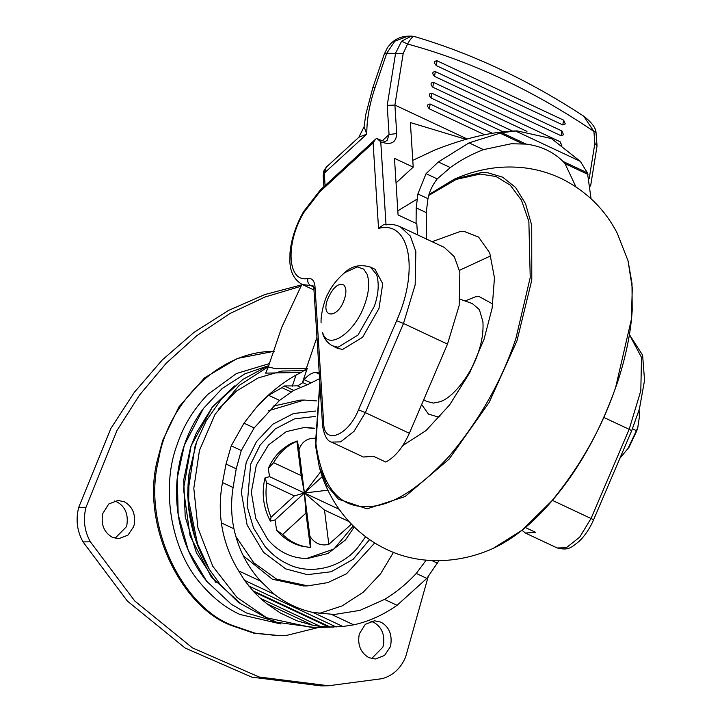 <?xml version="1.0" encoding="UTF-8"?>
<svg xmlns="http://www.w3.org/2000/svg" width="722" height="722" viewBox="0 0 722 722"><rect width="100%" height="100%" fill="white"/><g stroke="black" fill="none" stroke-linecap="round" stroke-linejoin="round"><path stroke-width="1.08" d="M484.588 134.743L429.319 108.823C426.765 105.899 427.027 104.302 430.095 104.013L492.467 133.272L430.231 104.085M503.099 131.801L431.052 98.011C428.507 95.087 428.76 93.49 431.828 93.21L512.539 131.061L431.973 93.273M561.824 145.519L560.182 141.783L433.326 82.299L560.182 141.783L560.669 143.768M433.633 82.425L433.561 82.398C430.493 82.678 430.24 84.284 432.794 87.2L526.97 131.377M561.924 130.971L435.375 71.613L561.924 130.971L563.557 134.716L561.075 135.745L434.527 76.388C431.973 73.473 432.234 71.866 435.303 71.586L435.375 71.613M563.656 120.168L437.108 60.801L563.656 120.168L565.29 123.904L562.808 124.942L436.259 65.576C433.714 62.661 433.967 61.054 437.036 60.774L437.108 60.801M415.195 36.948C413.652 35.333 411.116 37.697 407.569 44.033L403.183 53.527L394.907 105.069L396.712 133.552C396.279 142.703 390.963 145.465 380.756 141.855L376.713 138.299L375.675 139.102L373.103 142.839L319.783 191.826L303.7 212.71L303.303 212.069C295.803 225.544 291.372 239 290.018 252.438L289.874 261.716C290.307 272.411 294.423 280.001 302.22 284.495L313.962 290M396.712 133.552L389.059 134.536L387.091 140.483C385.683 140.546 386.947 143.155 377.182 138.57L376.713 138.299M467.251 139.003L394.907 105.069L387.218 105.403L395.611 53.103L401.585 41.226L411.287 36.1L407.975 36.163L394.889 41.154L386.721 53.275L375.241 86.992C369.502 103.977 366.686 119.681 366.803 134.084L358.861 137.243L364.078 126.783L366.803 134.084L324.286 173.145L323.185 175.536L323.889 186.673M403.183 53.527L386.721 53.275L384.266 54.114L387.561 47.481L390.963 43.401C395.692 38.826 401.36 36.416 407.975 36.163M595.316 132.099C596.435 131.359 595.975 131.142 593.917 131.449C533.684 90.575 471.574 61.433 407.569 44.033L401.585 41.226M583.719 116.197C590.966 121.756 595.036 126.846 595.939 131.476L597.049 145.925L594.856 143.434L593.917 131.449L583.71 116.188C528.991 80.295 472.594 53.744 414.5 36.533L411.287 36.1M303.7 212.71C285.055 244.117 287.518 282.916 307.879 278.475C312.084 278.087 314.458 280.795 315 286.589L323.691 423.57C324.115 445.293 348.166 435.826 358.5 409.861L396.631 320.694L403.499 323.474L415.159 284.883L415.845 251.545L410.313 236.049L400.286 226.771C394.889 224.38 389.266 223.721 383.427 224.795L378.536 228.423L373.103 142.839M364.078 126.783L365.81 114.419L372.787 87.831L375.241 86.992M409.365 433.281C402.894 447.595 395.024 457.179 385.765 462.044L373.563 456.322L363.346 457.026L331.551 442.108L340.649 441.882L354.069 431.278L365.368 412.641L409.365 433.281L447.496 344.114L459.156 305.523L459.851 272.185L454.309 256.689L444.292 247.411L400.286 226.771M522.015 530.282L525.399 533.044L535.616 532.34L525.372 527.529M417.515 234.849L416.802 223.748L398.075 214.957L394.483 158.353L413.21 167.143L396.035 182.919M413.21 167.143L410.385 122.55L466.006 139.364M402.795 445.555L425.989 430.601L449.68 404.834L469.896 372.426L484.074 339.159L492.133 308.186L494.462 277.835L489.733 252.89L478.578 237.069L464.291 231.464L460.663 231.338L432.117 241.708M490.798 255.823L459.481 270.317M273.539 351.406L237.367 358.446L204.552 377.868L178.993 406.793L162.676 440.402L157.288 460.474C140.898 523.874 180.473 606.606 231.094 625.396L253.756 633.167L278.719 635.685L287.185 635.27L318.962 627.355M274.143 351.388C217.349 350.811 166.683 406.008 158.488 460.446C142.099 523.847 181.673 606.579 232.294 625.378L254.956 633.14L279.919 635.667M134.22 524.569L133.615 526.717L127.984 535.128L118.742 538.693L112.325 537.303C103.923 532.322 100.746 524.389 102.786 513.504L108.76 503.992L118.002 500.436L124.41 501.817C132.433 506.411 135.7 513.992 134.22 524.569M114.347 500.987L117.09 501.961C125.114 506.546 128.381 514.136 126.91 524.713L126.296 526.852L115.069 538.278M390.764 644.908L390.16 647.047L384.528 655.468L375.287 659.024L368.87 657.643C360.468 652.661 357.291 644.728 359.321 633.844L365.305 624.331L374.547 620.767L380.954 622.156C388.977 626.75 392.245 634.331 390.764 644.908M370.891 621.326L373.635 622.292C381.658 626.886 384.925 634.467 383.445 645.044L382.84 647.192L371.613 658.617M428.182 576.688L405.565 657.201C400.602 668.554 392.804 675.711 382.164 678.662L328.501 685.756L321.182 685.9L251.807 677.146L185.121 648.031L127.406 601.101L83.039 541.924C77.064 531.175 75.611 519.687 78.689 507.44L110.809 428.57L134.31 392.353L162.288 359.926L194.028 332.355L228.558 310.415L264.793 294.567L301.597 284.865M328.501 685.756L259.117 677.001L192.44 647.887L134.725 600.957L90.358 541.789C84.384 531.04 82.931 519.542 85.999 507.304L116.955 430.529L139.49 395.105L166.295 363.166L196.745 335.721L229.966 313.519L264.974 297.022L300.74 286.354M306.471 558.557L333.916 549.036L353.184 525.977M314.72 428.588L303.944 427.406M315.424 438.281C307.346 437.911 301.85 441.72 298.944 449.707C297.798 442.405 297.112 439.617 296.886 441.341L301.218 475.618L273.62 462.676L268.25 468.434L269.559 476.655L264.992 477.928L266.716 482.955C264.992 494.904 266.436 506.33 271.048 517.232L270.362 521.122L275.028 519.948L304.413 493L301.218 475.618M268.25 468.434C273.43 456.827 281.607 448.218 292.78 442.595L296.886 441.341C287.139 445.51 279.387 452.622 273.62 462.676M298.944 449.707L304.413 493L324.494 510.057L328.826 544.334L351.406 524.181M320.703 471.683L304.413 493L309.882 536.293C314.693 543.522 321.01 546.202 328.826 544.334M305.947 513.116L310.379 547.466L301.995 546.247C291.868 543.612 283.403 538.278 276.616 530.264L282.69 534.451L305.947 513.116L304.413 493L322.337 476.556M282.69 534.451C290.704 542.231 299.901 546.545 310.279 547.393C310.794 547.908 310.659 544.207 309.882 536.293M271.048 517.232L294.314 495.897L304.413 493L269.559 476.655M327.978 490.184L304.413 493L339.259 509.344M294.314 495.897L266.716 482.955M275.028 519.948L276.616 530.264M348.897 521.501L324.494 510.057M243.251 555.723L272.402 579.234L303.529 585.957L307.78 585.876L276.652 579.152L253.81 562.817L235.778 536.365M268.376 410.8L304.197 400.06L299.946 400.141L273.033 406.179M196.14 443.146L195.066 446.178L187.512 494.814L198.144 546.978M234.605 385.9L212.331 407.064L196.42 432.821L191.032 446.25L183.496 489.101L190.076 535.914L211.311 577.031L241.96 604.72M212.647 406.676L190.689 446.584L183.713 479.913L185.22 516.862L196.42 552.799L216.049 582.798M426.17 560.155L416.26 573.43C406.603 583.854 396.017 592.518 384.501 599.413L359.935 610.379L334.421 614.485L313.005 612.464L342.914 626.497L328.871 627.048L253.756 591.814L244.496 580.335L274.414 594.359C286.246 603.421 299.107 609.458 313.005 612.464M274.414 594.359L260.714 581.219C247.312 566.589 238.386 549.117 233.937 528.793C231.148 515.183 230.869 501.42 233.089 487.512L236.229 468.804L241.265 450.528L254.153 427.938L279.504 400.385L293.755 390.394L307.337 384.745L319.593 378.689M318.925 613.547L342.138 605.902L363.22 592.211L380.62 573.755L393.472 552.366M265.813 366.632L244.92 373.834L222.132 388.553L203.405 408.517L184.345 445.113L177.278 478.027L178.181 514.533L188.316 550.489L206.736 581.309L231.437 604.35L246.41 612.951L275.858 621.552M268.313 366.731L239.162 385.413L215.03 414.401L199.462 450.375L193.812 488.289L197.945 528.017L212.8 566.301L237.015 597.464L266.662 617.752L311.751 627.499L333.907 627.066M563.007 161.421C553.151 151.764 540.841 145.988 526.058 144.093L501.637 132.64L517.151 130.899L551.437 138.552L580.308 161.349L587.437 172.883L563.007 161.421L565.019 163.632L575.894 186.79M268.043 367.922L267.474 368.419L268.241 366.947L276.003 368.771L307.337 368.166L301.309 372.435L265.642 373.121L268.052 367.444M301.309 372.435L296.083 375.007C281.011 383.626 267.691 394.519 256.13 407.686L268.575 395.259L281.986 387.66L291.327 392.037M319.232 373.021L315.821 372.489C312.184 372.489 308.285 374.871 304.124 379.646L302.292 382.976L297.59 385.873L284.278 385.945L281.986 387.66M427.965 198.676L426.242 212.584L416.224 207.882L417.894 193.956L426.061 173.668L438.362 161.954L450.32 167.558L437.225 178.903C432.37 185.166 429.283 191.763 427.965 198.676L417.894 193.956M450.32 167.558C460.41 160.203 471.457 154.228 483.451 149.635L511.284 143.75L526.058 144.093M256.13 407.686L243.991 423.173L231.239 445.826L226.04 464.029L222.511 482.549L233.089 487.512M222.511 482.549C219.948 496.005 219.569 509.452 221.374 522.899C223.811 540.2 229.578 556.193 238.675 570.876L260.714 581.219M238.675 570.876L244.496 580.335M248.729 585.966L336.208 626.994M253.756 591.814L260.353 598.303L320.288 626.416L328.871 627.048M260.353 598.303L266.959 603.782L312.554 625.171L320.288 626.416M266.959 603.782L280.389 613.032L297.103 620.875L312.554 625.171M280.389 613.032L297.103 620.875M416.08 223.405L416.224 207.882M426.567 239.695L426.242 212.584M501.637 132.64L469.056 142.875L438.362 161.954M591.074 198.749L587.437 172.883M304.124 379.646L310.938 382.84M284.278 385.945L293.755 390.394M231.239 445.826L241.265 450.528M469.056 142.875L483.451 149.635M416.26 573.43L426.837 578.394L438.958 560.678M331.66 614.494L353.699 624.837C368.68 621.561 383.129 615.054 397.064 605.307L426.837 578.394M342.914 626.497L353.699 624.837M335.73 347.065L337.896 348.455L342.661 349.421L362.634 337.228L378.987 308.429L382.732 283.764L375.043 269.27L370.413 267.104L376.613 274.531C379.303 283.538 378.554 294.116 374.366 306.254L358.004 335.062L338.04 347.246L332.03 345.639C327.571 342.842 324.566 339.169 323.023 334.611L322.59 332.409C327.851 352.21 356.199 331.624 365.188 303.041C368.96 292.103 369.637 282.573 367.218 274.459L363.707 269.116L357.345 266.896L344.629 272.717C351.632 265.931 360.224 264.062 370.413 267.104M327.553 299.422C320.415 319.043 338.23 318.7 344.439 299.098C346.551 292.618 346.352 287.907 343.825 284.973C338.239 282.681 332.815 287.491 327.553 299.422M627.689 449.183L637.743 427.803L639.394 416.793L639.069 410.114M619.873 458.335L629.043 447.207L636.759 430.817L637.977 426.882M632.481 428.805L636.759 430.817M429.319 108.823L430.168 104.049M431.052 98.011L431.9 93.237M433.561 82.398L432.794 87.2M435.303 71.586L434.527 76.388M561.842 130.944L561.075 135.745M437.036 60.774L436.259 65.576M563.584 120.132L562.808 124.942M382.245 140.799L389.059 134.536L387.218 105.403M589.206 178.632L594.856 143.434M396.631 320.694C419.491 269.73 409.708 219.822 378.536 228.423M358.5 409.861L365.368 412.641L403.499 323.474L447.496 344.114M380.756 141.855L386.035 225.102M323.691 423.57L322.59 425.953C324.241 435.718 327.228 441.106 331.551 442.108M375.675 139.102L320.442 189.841L319.783 191.826M315 286.589L313.899 288.981L322.59 425.953M303.538 211.654L303.926 212.322L303.538 211.654L320.442 189.841M307.879 278.475C307.238 281.652 308.195 284.017 310.722 285.569L302.22 284.495M313.086 285.849L310.722 285.569L313.565 286.905M592.87 519.795C594.107 520.111 593.493 519.678 591.029 518.495L629.16 429.328L640.811 390.737L641.506 357.399L629.404 334.665M629.413 334.602L642.607 355.152L644.556 380.277L639.43 408.887L631.678 430.736L593.538 519.903C589.946 528.26 585.262 535.3 579.495 541.013C570.894 547.935 568.458 550.66 557.203 547.962L566.31 547.736L579.721 537.123L591.029 518.495L552.402 500.373M631.001 430.628C632.237 430.944 631.624 430.511 629.16 429.328L603.872 417.46M323.185 175.536L323.718 171.141L326.254 167.197L324.286 173.145L325.071 185.59M423.724 399.708L426.431 401.324L433.39 403.084L439.761 401.802C453.389 397.903 472.071 372.895 478.298 352.408C481.998 341.786 483.541 331.56 482.91 321.741L479.381 309.621L472.296 303.547L460.085 299.233M439.942 416.765L437.902 416.919L428.453 414.085L421.657 404.546M465.04 300.984L475.455 296.805L478.921 296.435L492.81 304.061M315.415 445.068L319.277 466.89L327.183 485.834L338.374 499.155L367.038 508.829L405.042 496.583L449.048 459.183L489.092 402.551L516.925 340.983L531.789 280.109L531.726 225.327L525.508 203.631L515.562 187.431L502.692 177.206L487.901 172.793L481.529 172.504L454.201 179.236L428.967 194.516M319.936 384.059L315.911 443.561C321.931 486.511 338.943 507.521 366.957 506.6C390.322 506.718 417.605 490.067 448.813 456.647C479.39 420.348 501.745 380.981 515.878 338.546L530.228 277.474L528.865 221.501L521.455 200.184L510.174 185.076L496.014 176.511L480.166 174.056L456.331 179.354L428.688 195.481M319.837 382.525L315.37 444.824L319.277 466.881C327.084 497.007 348.699 531.094 385.485 548.873C418.038 565.064 458.163 564.216 493.108 548.422L521.988 530.246L551.906 500.788C580.687 465.528 601.94 427.695 615.667 387.299L631.353 319.494L632.292 288.06L628.041 260.777L617.274 233.332C605.018 209.398 586.408 191.159 561.463 178.605C549.099 172.775 536.365 169.147 523.26 167.73C500.021 165.248 476.998 169.083 454.201 179.236M269.378 363.608L236.464 373.509L207.692 394.51C193.37 409.491 183.18 426.215 177.125 444.671C161.52 485.22 169.165 547.953 201.068 584.026C213.017 597.978 225.968 608.123 239.921 614.467L280.678 623.925M90.358 541.789L83.039 541.924M85.999 507.304L78.689 507.44M314.72 428.236L304.72 427.388L286.282 431.639L268.521 444.942L256.31 465.23L251.319 492.233L255.768 518.414L267.663 539.361C278.385 551.96 291.58 558.35 307.247 558.548L327.905 553.521L345.486 539.921L354.222 527.006M315.595 411.035L293.511 413.516L272.79 424.247L256.518 441.575L246.274 462.206L241.328 492.35L247.105 524.957L263.494 552.285L285.731 568.9L307.392 574.667L331.217 571.734L353.184 559.261L369.583 539.623M365.585 536.735L357.697 547.637C339.719 569.559 307.996 574.721 287.455 563.837C279.387 560.164 271.878 554.316 264.929 546.292L253.503 527.953L247.105 506.293L250.624 464.255L260.164 445.032L275.308 428.877L294.594 418.841L315.162 416.477M305.623 370.603L281.923 371.036L258.223 377.931L236.455 391.089L218.279 409.329M196.682 441.683L189.11 473.506L188.577 506.158L195.373 539.208L209.299 569.324C191.682 539.424 184.94 507.44 189.065 473.37L196.601 441.846L206.429 420.394L196.682 441.683M515.508 130.953L580.308 161.349M292.275 386.189L296.083 375.007M302.292 382.976L307.337 368.166M315.821 372.489L319.305 374.122M226.04 464.029L236.229 468.804M221.374 522.899L233.937 528.793M252.962 590.795L330.306 627.075M417.208 199.037L397.813 210.842M316.958 337.237L306.426 368.184M302.644 382.543L307.337 384.745M297.59 385.873L300.848 387.407M243.991 423.173L254.153 427.938M499.723 133.001L522.674 143.777M565.019 163.632L587.97 174.399M426.061 173.668L437.225 178.903M431.81 560.552L437.469 563.205M384.501 599.413L397.064 605.307M268.575 395.259L279.504 400.385M597.049 145.925L590.605 186.023M313.149 285.885L313.899 288.981M372.787 87.831L384.266 54.114M326.254 167.197L358.861 137.243M557.203 547.962L525.399 533.044M493.108 548.422C513.703 538.756 533.396 522.818 552.204 500.608C579.712 468.361 601.561 428.697 617.752 381.595C626.001 356.226 630.82 332.454 632.201 310.307L631.994 283.322L628.041 260.777M270.362 521.122C263.214 507.467 261.427 493.063 264.992 477.928M316.723 400.927L304.197 400.06M307.78 585.876L327.761 582.627L346.47 573.791L374.7 542.971M203.405 408.517C190.4 425.98 182.007 446.503 178.226 470.103C175.374 488.893 176.114 507.737 180.464 526.654C185.527 547.601 194.281 565.822 206.736 581.309M206.429 420.394L221.663 398.779L242.854 379.42L268.746 365.467M209.299 569.324L220.481 584.847L238.522 602.5L273.882 621.877L314.323 627.445M268.241 366.957L281.742 327.328L301.904 284.342M412.785 160.347L434.996 149.914C466.268 137.676 493.604 131.341 517.006 130.908L517.151 130.899M337.896 348.455L333.275 346.28M344.629 272.717C337.436 278.918 332.048 285.596 328.483 292.726C324.313 299.287 320.505 315.785 321.1 322.86"/></g></svg>
